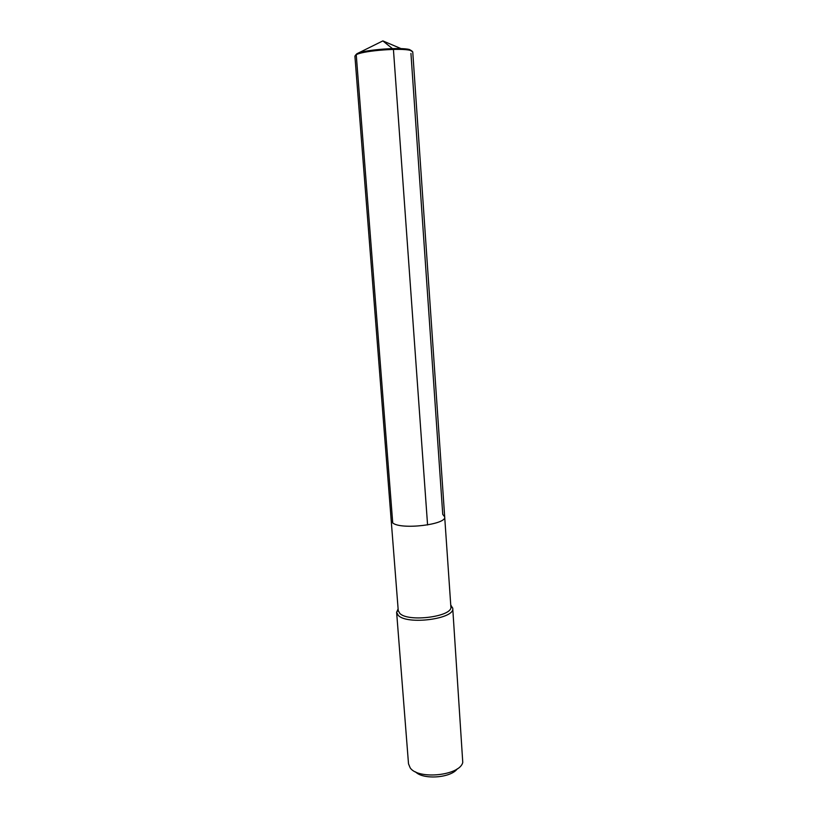 <?xml version="1.0" encoding="UTF-8"?>
<svg xmlns="http://www.w3.org/2000/svg" width="818" height="818" viewBox="0 0 818 818"><rect width="100%" height="100%" fill="white"/><g stroke="black" fill="none" stroke-linecap="round" stroke-linejoin="round"><path stroke-width="1.23" d="M411.935 50.972L409.46 49.54C400.932 47.045 365.871 49.622 357.803 53.334L356.239 54.704L392.732 522.947L391.229 520.79L398.243 610.576L399.777 613.357C408.08 622.559 453.192 616.598 450.861 606.711L444.685 516.864C446.904 524.604 400.994 530.054 392.732 522.947C400.994 530.054 446.904 524.604 444.685 516.864L412.742 51.831L410.217 50.379C401.474 47.833 365.452 50.481 357.18 54.274L356.239 54.704L392.732 522.947L391.229 520.79L354.9 56.074L356.883 53.753L355.574 55.103M444.685 516.864L442.753 514.41L410.943 53.405M452.732 608.285L462.763 762.366C460.074 775.597 418.121 780.004 410.176 767.836L408.509 763.828L396.628 612.406L398.243 615.361C407.057 625.238 455.237 618.878 452.732 608.285L450.738 604.972M396.628 612.406L398.11 608.837M415.564 771.875C423.049 780.024 451.076 777.959 457.282 768.818M427.579 524.962L393.427 49.417L382.855 40.9L357.18 53.61L382.855 40.9L401.065 48.63M450.841 606.435L452.691 607.958M398.223 610.3L396.618 612.079M357.803 53.334L357.18 54.274M409.46 49.54L410.217 50.379"/></g></svg>
